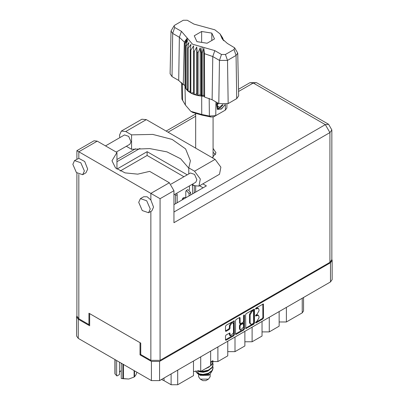 <?xml version="1.0" encoding="UTF-8"?>
<svg xmlns="http://www.w3.org/2000/svg" width="405" height="405" viewBox="0 0 405 405"><rect width="100%" height="100%" fill="white"/><g stroke="black" fill="none" stroke-linecap="round" stroke-linejoin="round"><path stroke-width="0.61" d="M232.986 322.912L232.328 322.532L231.103 322.653L229.377 325.65L230.035 326.03L231.761 323.033L232.986 322.912L233.493 324.03L233.493 332.88L230.541 335.998L229.843 332.986L226.122 334.915L225.474 336.034L225.474 339.805L225.666 340.225L226.122 340.18L233.751 335.775L234.399 334.651L234.211 320.795L226.122 325.245L225.474 326.364L225.474 330.92L225.666 331.341L226.122 331.295L229.387 329.407L230.035 328.288L230.035 326.03M244.002 314.923L244.453 315.181L244.002 314.923L243.547 315.708L243.547 321.383L242.904 322.501L240.276 323.798L240.089 317.925L239.902 317.51L239.441 317.555L240.089 317.925M245.587 314.756L245.774 328.612L253.864 324.162L254.507 323.043L254.507 309.602L254.32 309.182L253.864 309.228L246.23 313.632L245.587 314.756M332.161 260.41L332.161 279.582L330.465 281.941L159.575 380.604L151.404 380.604L78.276 338.383L76.585 336.029L76.585 316.857L78.276 319.216L89.642 325.777L89.642 313.602L140.039 342.701L140.039 354.871L151.404 361.432L159.575 361.432L330.465 262.769L332.161 260.41L331.852 259.337M256.902 321.362L256.011 321.874L255.692 322.952L256.011 322.922L262.885 318.953L263.528 317.834L263.341 303.973L256.011 307.987L255.692 309.066L258.365 308.372L258.972 309.714L258.972 310.832L256.902 314.417L256.011 314.933L255.692 316.006L258.365 315.318L258.972 316.659L258.972 317.778L256.902 321.362M235.528 333.983L243.147 329.589L243.805 329.969L244.453 328.85L244.453 315.181M243.805 329.969L236.176 334.373L235.72 334.419L235.528 333.998L235.528 320.558L236.176 319.439L239.441 317.555M140.732 354.471L140.039 354.871M76.894 315.779L76.585 316.857M286.391 307.385L286.391 321.99L302.206 312.863L302.206 298.257M279.146 311.572L279.146 326.177L269.264 331.882L262.015 331.882M286.391 321.99L279.146 321.99M269.264 317.272L269.264 331.882M262.015 321.459L262.015 336.064L252.133 341.769L244.888 341.769M252.133 327.164L252.133 341.769M244.888 331.346L244.888 345.956L235.006 351.661L235.006 337.051M227.757 341.238L227.757 355.843L217.875 361.549L217.875 346.943M227.757 351.661L235.006 351.661M210.63 351.125L210.63 365.73L200.748 371.436L200.748 356.83M210.63 361.549L217.875 361.549M193.499 361.017L193.499 375.622L177.689 384.75L171.102 384.75L171.102 373.947M193.499 371.436L200.748 371.436M164.005 378.047L164.005 380.649L171.102 384.75M303.568 297.467L303.568 310.959L302.206 312.863M164.005 380.649L161.479 379.505M258.365 315.318L257.707 314.938L256.243 315.085L256.902 315.465M255.611 315.449L256.243 315.085M258.365 308.372L257.707 307.992L256.243 308.139L256.902 308.519M255.611 308.504L256.243 308.139M255.611 322.39L262.227 318.573L262.87 317.454L262.87 304.028M245.587 328.182L253.206 323.782L253.849 322.663L253.849 309.233M253.15 323.529L253.606 322.744L253.469 310.65L252.214 311.227L250.143 314.812L250.143 322.876L250.751 324.213L252.214 324.071L253.15 323.529M253.469 310.65L252.492 310.306L253.15 310.686M250.751 324.213L250.093 323.833L249.485 322.491L249.485 314.427L251.556 310.843L252.492 310.306M239.431 317.56L239.431 322.998L240.276 323.798M243.795 315.1L243.795 328.465L244.453 328.85M240.089 329.032L240.595 330.156L243.547 327.037L243.359 323.499L240.737 324.795L240.089 325.919L240.089 329.032L239.431 328.652L239.937 329.771L240.595 330.156M243.359 323.499L242.246 323.165L242.904 323.544M239.431 328.652L239.431 325.534L240.079 324.415L242.246 323.165M243.147 329.589L243.795 328.465M230.541 335.998L229.883 335.618L229.377 334.495L229.377 333.037L230.035 333.401M226.122 331.295L225.474 330.905L228.729 329.027L229.377 327.908L229.377 325.65M226.122 340.18L225.474 339.79L233.093 335.391L233.741 334.272L233.741 320.846M119.85 137.639L119.516 135.118L121.353 131.068L125.778 131.504L146.332 119.637L141.907 119.202L121.353 131.068M150.25 209.005L146.691 200.799L140.408 198.617L138.723 202.348L142.282 210.549L148.564 212.736L150.25 209.005M148.564 212.736L151.855 210.833L153.546 207.102L150.878 199.948L147.152 196.795L143.704 196.714L140.408 198.617M84.372 170.966L80.813 162.764L74.53 160.577L72.839 164.314L76.398 172.515L82.681 174.702L84.372 170.966M82.681 174.702L85.976 172.798L87.662 169.067L84.675 161.504L78.803 158.335L74.53 160.577M212.341 157.748L216.017 152.842L213.081 148.382M213.081 152.184L215.541 154.745M105.528 145.911L124.548 134.931L128.674 136.363L131.012 141.755L129.904 144.21L116.245 152.093M171.067 184.143L190.426 172.965L194.557 174.403L196.896 179.79L195.787 182.245L173.937 194.861M188.77 168.166L180.655 158.775L166.936 151.895L149.693 148.564L131.564 149.298L126.325 146.276M131.564 149.298L131.564 134.845L125.778 131.504M120.163 171.031L147.121 155.469L147.121 151.662L116.934 169.093L116.934 152.493L97.251 141.127L93.99 140.803L76.894 150.675L160.102 198.713L160.102 360.369L150.878 360.369L140.732 354.512L140.732 343.101L88.948 313.202L88.948 324.613L78.803 318.755L76.894 316.097L76.894 173.006M150.878 199.948L150.878 193.387L169.325 182.741L149.637 171.376L137.73 174.165L125.074 172.884L115.516 167.923L111.972 160.795L116.934 152.493M169.325 182.741L173.937 190.725L173.937 222.679L329.938 132.607L331.852 129.944L331.852 259.651L329.938 262.313L160.102 360.369M88.948 324.613L89.642 324.218M147.121 151.662L187.221 174.818M202.88 183.855L206.413 185.895L173.937 204.647M147.121 155.469L183.926 176.717M199.584 185.758L203.118 187.798M188.77 173.922L188.77 167.873L194.557 171.214L200.338 179.015L198.982 186.108L194.557 185.667L192.203 184.31M194.557 171.214L215.111 159.347L220.892 167.149L219.535 174.241L198.982 186.108M188.77 167.873L190.411 160.795L185.586 148.868L172.1 139.416L152.756 134.394L131.564 134.845M215.111 159.347L146.332 119.637M189.089 195.898L189.089 193.469L186.275 190.497L185.794 191.565L185.794 197.782M190.669 194.987L190.669 192.552L187.859 189.586L186.275 190.497M192.709 193.808L192.426 184.442M189.418 185.92L189.418 189.985M194.294 192.896L194.294 185.515M175.583 203.7L175.583 195.559L175.203 194.127M177.162 202.784L177.162 194.648L176.782 193.215M184.224 198.708L182.65 198.298L182.169 199.893M185.809 197.792L184.234 197.382L182.65 198.298M198.597 374.22L198.597 376.761L200.288 379.12L202.92 380.644L205.821 380.644L208.459 379.12L210.149 376.761L210.149 374.336M202.92 380.644L200.288 379.12L208.459 379.12M198.728 374.266L200.288 375.319L208.459 375.319L209.906 374.478L212.797 369.669M197.544 370.58L203.011 371.679L208.327 370.555L212.134 367.725L213.081 364.763M212.853 363.184L213.081 364.566L212.134 367.33L208.327 370.16L203.011 371.279L201.148 371.208M199.7 370.97L198.89 370.752M210.63 362.9L212.468 360.865M212.169 360.936L210.63 362.505M213.081 367.937L212.134 370.894L208.327 373.724L203.011 374.848L198.212 374.068L196.172 372.261L198.212 373.673L203.011 374.448L208.327 373.329L212.134 370.499L213.081 367.735L212.853 366.353M213.081 361.594L212.134 364.556L208.327 367.386L206.869 367.902M213.035 360.769L212.134 364.161L210.63 365.675M210.23 365.963L208.899 366.733M199.695 374.979L209.906 374.478M199.371 371.289L199.118 371.572M198.597 373.638L198.597 372.959L198.759 373.749M197.27 373.197L197.761 372.332L198.222 373.678M195.954 370.651L196.172 372.261M210.98 363.579L210.63 365.138M209.096 367.031L205.33 368.793M209.096 373.369L207.37 374.428L203.335 375.43L199.776 375.025M210.98 362.784L210.63 364.348M199.316 374.048L197.761 372.332M209.096 370.2L207.37 371.258L203.335 372.261L199.695 371.825L198.166 370.879M234.657 47.825L237.73 53.085L238.646 95.894L236.712 98.638L236.064 55.45L227.504 60.396L219.454 60.396L212.757 56.528L204.398 53.678L204.626 97.084L212.109 99.716L218.806 103.584L219.454 60.396L221.5 54.483L225.453 54.483L234.019 49.537L234.657 47.825L227.321 43.386L222.213 38.824L220.057 33.944L214.832 29.798L193.939 24.118L187.242 20.25L183.288 20.25L174.727 25.196L174.089 25.763L174.727 27.479L181.425 31.342L192.512 44.211L214.802 50.615L221.5 54.483M225.453 54.483L227.504 60.396L228.147 103.584L236.712 98.638M228.147 103.584L218.806 103.584M204.373 96.425L203.796 94.957L202.186 96.147L204.373 96.425L204.626 97.084M190.871 50.104L190.213 49.724L190.213 92.704L190.871 93.089L190.871 50.104L193.575 45.881L193.448 94.284L194.233 94.573L196.719 93.828L197.2 95.423L198.075 95.605L200.222 94.573L201.265 96.066L201.265 53.085L201.68 53.121L202.065 46.955M193.448 51.303L194.233 51.592L194.233 94.573L197.2 95.423L197.2 52.442L198.075 52.625L198.075 95.605L201.265 96.066L201.68 96.101L201.68 53.121L202.186 53.161L202.186 96.147L201.685 96.101L201.736 114.468L209.405 116.053L215.784 115.612L225.337 110.099L226.861 108.014L226.942 104.136M198.075 52.625L200.222 47.785L201.265 53.085M185.055 43.725L185.055 86.705L185.055 43.725L187.642 40.52L185.849 45.568L186.168 46.074L188.927 42.545L187.636 47.785L188.138 48.236L190.937 44.363L190.213 49.724M194.233 51.592L196.719 47.046L197.2 52.442M187.636 47.785L187.636 90.766L188.138 91.216L188.138 48.236M185.849 45.568L185.849 88.548L186.168 89.054L186.168 46.074M222.573 37.792L221.1 35.731L223.828 40.778M222.897 38.764L222.897 38.293M184.913 84.974L183.283 84.761L178.727 80.443L179.374 37.255L172.677 33.387L171.011 31.023L174.089 25.763M174.727 27.479L172.677 33.387L172.029 76.58L178.727 80.443M172.029 76.58L170.095 73.832L171.011 31.023M181.531 82.519L181.885 99.078L185.384 105.027L190.816 111.334L201.736 114.468L202.13 115.167L192.831 112.494L190.816 111.334M193.448 94.284L190.871 93.089L193.448 92.689M190.213 92.704L188.138 91.216L190.213 91.166M187.636 90.766L186.168 89.054L187.636 89.201M185.849 88.548L185.055 86.705L185.849 86.888M225.17 104.571L221.707 108.798L218.001 109.517L217.475 109.299L216.528 104.48L217.08 102.586M225.337 110.099L223.327 111.259L225.337 110.099L225.423 104.53M215.992 101.959L215.784 115.612L213.774 116.777L210.889 116.974L202.13 115.167M184.422 84.913L184.913 86.174M196.957 41.649L207.087 43.213L214.503 38.936L211.79 33.083L201.655 31.514L194.238 35.797L196.957 41.649M183.283 84.761L184.31 42.08L179.374 37.255L181.425 31.342M237.73 53.085L236.064 55.45L234.019 49.537M223.165 40.075L221.773 37.797L223.828 40.672M203.796 94.957L203.796 48.17L204.398 53.678M203.796 48.17L202.186 53.161M184.31 42.08L186.973 38.46L184.913 43.193M196.719 93.828L196.719 47.046M200.222 94.573L200.222 47.785M201.655 42.378L201.655 31.514M211.79 40.5L211.79 33.083M217.45 109.284L218.001 109.517M216.528 104.48L217.115 102.607M220.902 109.289L224.152 105.842L224.851 104.617M217.293 102.708L217.733 108.262L220.279 107.943L223.175 104.698M217.191 109.107L220.279 107.943M217.996 103.118L217.444 106.262L219.626 107.33L222.421 104.652M217.475 106.09L219.626 107.33M123.449 364.465L123.449 378.705L121.262 378.417L121.262 363.204M122.852 378.614L122.852 364.12M119.465 362.161L119.465 374.549L117.03 375.951L116.65 375.754L114.904 373.769L114.904 359.529M121.262 378.417L128.765 379.019L134.085 377.06L134.085 370.605M123.449 378.705L128.765 379.019L134.085 377.06M134.521 370.858L134.521 376.807L135.948 374.878L136.915 372.241M115.06 359.625L115.06 374.114M119.465 372.165L121.262 370.469M116.65 360.541L116.65 375.754M330.465 281.941L330.465 262.769M159.575 361.432L159.575 380.604M78.276 319.216L78.276 338.383M151.404 380.604L151.404 361.432M177.689 370.145L177.689 384.75M255.56 315.713L256.011 315.976M255.56 308.772L256.011 309.03M262.885 304.018L263.528 304.393M262.87 317.454L263.528 317.834M262.227 318.573L262.885 318.953M255.56 322.658L256.011 322.922M253.864 309.228L254.507 309.602M253.849 322.663L254.507 323.043M253.206 323.782L253.864 324.162M245.587 328.192L246.23 328.566M251.556 310.843L252.214 311.227M249.485 314.427L250.143 314.812M249.485 322.491L250.143 322.876M235.528 333.998L236.176 334.373M239.431 322.998L240.089 323.377M240.079 324.415L240.737 324.795M239.431 325.534L240.089 325.919M229.377 334.495L230.035 334.879M229.377 327.908L230.035 328.288M228.729 329.027L229.387 329.407M233.751 320.841L234.399 321.211M233.741 334.272L234.399 334.651M233.093 335.391L233.751 335.775M150.878 360.369L150.878 211.4M97.251 141.127L78.803 151.779L78.803 158.335M78.803 174.408L78.803 318.755M173.937 212.028L325.326 124.624L253.257 83.01L238.555 91.5M195.661 116.26L168.07 132.192M139.917 148.448L116.934 161.711M329.938 262.313L329.938 132.607L325.326 124.624L328.587 124.3L256.517 82.686L249.996 82.686L253.257 83.01L256.517 82.686M173.937 190.725L160.102 198.713M189.089 193.469L190.669 192.552M192.709 185.667L193.636 185.136M175.583 195.559L177.162 194.648M214.802 50.615L212.757 56.528L212.109 99.716M185.384 105.027L184.994 86.462L184.994 43.482L187.758 38.698M220.983 36.035L223.752 40.379M210.889 116.974L209.405 116.053L209.203 98.349M182.331 83.379L182.645 100.602M331.852 129.944L328.587 124.3M249.996 82.686L238.504 89.318M195.661 114.058L166.161 131.088M135.513 148.782L116.934 159.509M76.894 150.675L76.894 159.216M213.081 157.307L213.081 117.05M213.081 364.966L213.081 364.566M213.081 368.135L213.081 367.735M213.081 361.792L213.081 361.397M195.661 192.107L195.661 186.194M195.661 148.119L195.661 113.8M220.057 33.944L222.674 37.938"/></g></svg>
